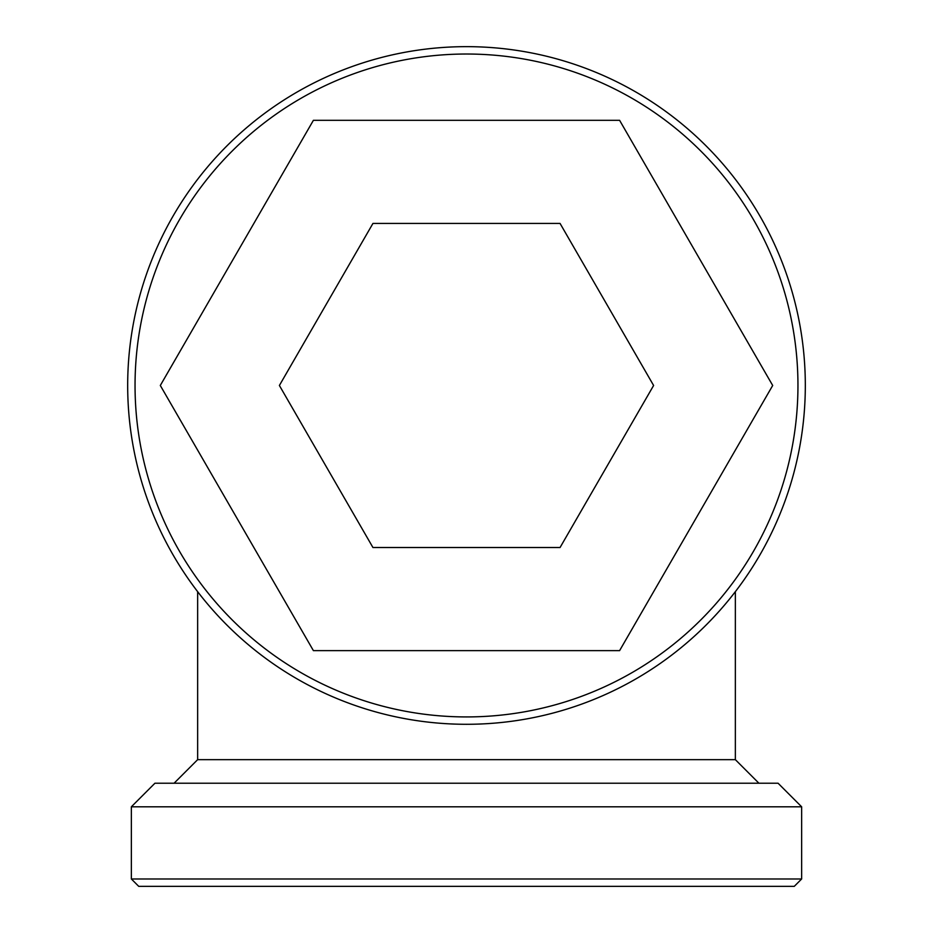<?xml version="1.0" encoding="UTF-8"?>
<svg xmlns="http://www.w3.org/2000/svg" width="933" height="933" viewBox="0 0 933 933"><rect width="100%" height="100%" fill="white"/><g stroke="black" fill="none" stroke-linecap="round" stroke-linejoin="round"><path stroke-width="1.4" d="M758.926 783.23L174.074 783.23L197.644 759.66L735.356 759.66L758.926 783.23M801.645 806.8L778.075 783.23L154.925 783.23L131.355 806.8L131.355 878.979L801.645 878.979L801.645 806.8L131.355 806.8M801.645 878.979L794.275 886.35L138.725 886.35L131.355 878.979M466.5 46.65A338.831 338.831 0 0 1 759.928 554.89A338.831 338.831 0 0 1 173.072 554.89A338.831 338.831 0 0 1 466.5 46.65M466.5 54.021A331.46 331.46 0 0 1 753.549 551.205A331.46 331.46 0 0 1 179.451 551.205A331.46 331.46 0 0 1 466.5 54.021M619.594 650.639L772.687 385.481L619.594 120.31L313.406 120.31L160.313 385.481L313.406 650.639L619.594 650.639M372.943 223.43L279.387 385.481L372.943 547.519L560.057 547.519L653.613 385.481L560.057 223.43L372.943 223.43M197.644 591.685L197.644 759.66M735.356 591.685L735.356 759.66"/></g></svg>

